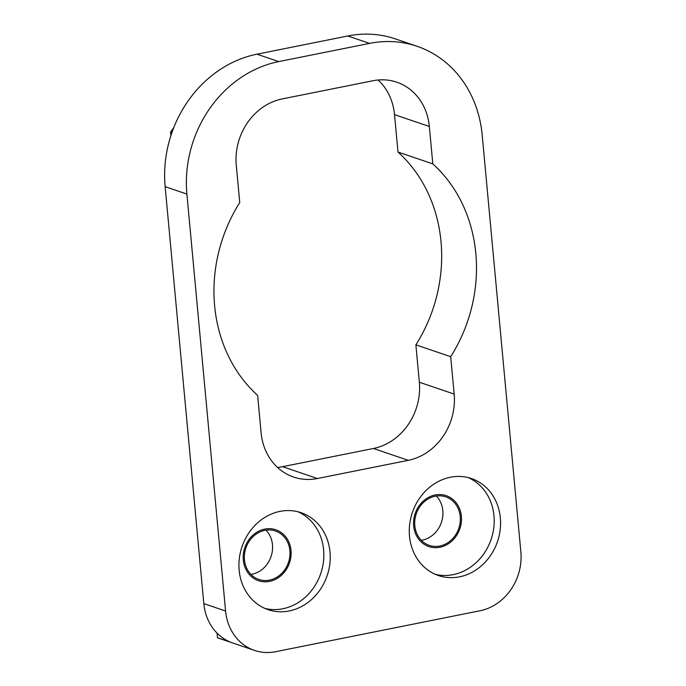 <?xml version="1.0" encoding="UTF-8"?>
<svg xmlns="http://www.w3.org/2000/svg" width="686" height="686" viewBox="0 0 686 686"><rect width="100%" height="100%" fill="white"/><g stroke="black" fill="none" stroke-linecap="round" stroke-linejoin="round"><path stroke-width="1.03" d="M459.551 576.832A51.218 44.976 108.8 0 0 500.18 529.815A51.218 44.976 108.8 0 0 471.436 478.554A51.218 44.976 108.8 0 0 412.355 512.553A51.218 44.976 108.8 0 0 438.423 575.537A51.218 44.976 108.8 0 0 459.551 576.832M435.276 574.311A51.218 44.976 108.8 0 0 453.163 574.654A51.218 44.976 108.8 0 0 493.534 529.541A51.218 44.976 108.8 0 0 468.204 477.61M439.949 547.257A26.891 23.607 108.8 0 0 456.962 503.91A26.891 23.607 108.8 0 0 415.656 512.185A26.891 23.607 108.8 0 0 439.949 547.257M225.583 611.012L186.901 194.078A115.248 101.185 -71.2 0 1 278.722 61.594L369.574 43.39A115.248 101.185 -71.2 0 1 417.114 46.305A115.248 101.185 -71.2 0 1 482.181 134.936L520.854 551.87A51.218 44.976 -71.2 0 1 480.046 610.754L275.626 651.7A51.218 44.976 -71.2 0 1 254.497 650.405A51.218 44.976 -71.2 0 1 225.583 611.012L203.819 603.603A51.218 44.976 108.8 0 0 230.539 642.173L217.479 637.723L217.05 633.109M289.2 610.952A51.218 44.976 108.8 0 0 329.829 563.943A51.218 44.976 108.8 0 0 301.085 512.682A51.218 44.976 108.8 0 0 242.012 546.673A51.218 44.976 108.8 0 0 268.072 609.657A51.218 44.976 108.8 0 0 289.2 610.952M450.693 356.703L454.166 394.09L419.343 382.231L415.879 344.844L450.693 356.703A147.258 129.294 108.8 0 0 432.806 163.885L429.342 126.498A57.624 50.593 -71.2 0 0 396.808 82.191A57.624 50.593 -71.2 0 0 373.038 80.734L282.186 98.93A57.624 50.593 -71.2 0 0 236.276 165.172L239.748 202.559A147.258 129.294 108.8 0 0 257.636 395.368L261.1 432.763A57.624 50.593 -71.2 0 0 293.634 477.07A57.624 50.593 -71.2 0 0 317.404 478.528L282.589 466.677A57.624 50.593 -71.2 0 1 277.496 467.415M454.166 394.09A57.624 50.593 -71.2 0 1 408.256 460.332L317.404 478.528M439.829 546.013A25.614 22.484 108.8 0 0 460.143 522.509A25.614 22.484 108.8 0 0 445.78 496.87A25.614 22.484 108.8 0 0 416.239 513.874A25.614 22.484 108.8 0 0 429.265 545.361A25.614 22.484 108.8 0 0 439.829 546.013M278.722 61.594L256.967 54.185A115.248 101.185 108.8 0 0 195.03 91.941A115.248 101.185 108.8 0 0 181.327 111.715A115.248 101.185 108.8 0 0 165.146 186.669L203.819 603.603M256.967 54.185L347.819 35.981A115.248 101.185 108.8 0 1 395.35 38.896L417.114 46.305M254.497 650.405L219.683 638.555A51.218 44.976 -71.2 0 1 217.479 637.723M264.925 608.431A51.218 44.976 108.8 0 0 282.812 608.774A51.218 44.976 108.8 0 0 323.183 563.66A51.218 44.976 108.8 0 0 297.853 511.73M419.343 382.231A57.624 50.593 -71.2 0 1 373.441 448.481L282.589 466.677M415.879 344.844A147.258 129.294 108.8 0 0 397.991 152.035L432.806 163.885M378.132 79.996A57.624 50.593 -71.2 0 1 394.527 114.648L397.991 152.035M436.347 496.029A25.614 22.484 -71.2 0 1 441.595 521.832A25.614 22.484 -71.2 0 1 422.422 540.079A25.614 22.484 -71.2 0 1 421.29 540.276M173.807 127.51L170.582 132.158L171.903 132.612M170.9 135.605L170.582 132.158M266.005 530.149A25.614 22.484 -71.2 0 1 271.253 555.952A25.614 22.484 -71.2 0 1 252.071 574.208A25.614 22.484 -71.2 0 1 250.939 574.405M269.598 581.376A26.891 23.607 108.8 0 0 286.611 538.038A26.891 23.607 108.8 0 0 245.305 546.305A26.891 23.607 108.8 0 0 269.598 581.376M269.478 580.133A25.614 22.484 108.8 0 0 289.801 556.629A25.614 22.484 108.8 0 0 275.429 530.998A25.614 22.484 108.8 0 0 245.888 547.994A25.614 22.484 108.8 0 0 258.922 579.481A25.614 22.484 108.8 0 0 269.478 580.133M186.901 194.078L165.146 186.669M369.574 43.39L347.819 35.981M408.256 460.332L373.441 448.481M429.342 126.498L394.527 114.648"/></g></svg>
